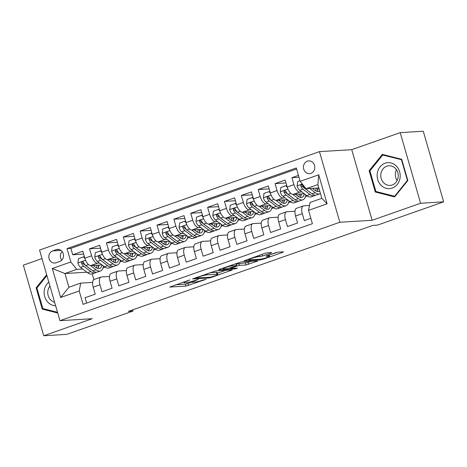 <?xml version="1.0" encoding="UTF-8"?>
<svg xmlns="http://www.w3.org/2000/svg" width="467" height="467" viewBox="0 0 467 467"><rect width="100%" height="100%" fill="white"/><g stroke="black" fill="none" stroke-linecap="round" stroke-linejoin="round"><path stroke-width="0.7" d="M189.853 279.92L169.725 287.077L186.018 286.09L206.163 279.272L202.62 280.147A6.281 0.712 163.9 0 1 194.43 282.185L193.069 282.266A6.281 0.712 163.9 0 1 192.334 282.144A6.281 0.712 163.9 0 1 195.469 280.579L198.271 279.412L194.202 280.655A6.281 0.712 163.9 0 1 186.012 282.693L184.652 282.774A6.281 0.712 163.9 0 1 183.916 282.658A6.281 0.712 163.9 0 1 187.051 281.087L189.853 279.92M307.35 161.15A6.398 5.674 -93.5 0 0 303.544 168.389A6.398 5.674 -93.5 0 0 309.504 173.642A6.398 5.674 -93.5 0 0 310.876 173.368A6.398 5.674 -93.5 0 0 314.688 166.129A6.398 5.674 -93.5 0 0 308.728 160.87A6.398 5.674 -93.5 0 0 307.35 161.15M270.948 253.079L271.701 252.554L267.13 252.828L264.567 253.464L244.06 260.82L260.58 259.874L263.143 259.238L282.669 252.367L283.422 251.841L277.9 252.174L266.984 255.753L266.003 256.243L268.969 256.114A5.248 0.595 163.9 0 1 269.587 256.214A5.248 0.595 163.9 0 1 265.869 257.889A5.248 0.595 163.9 0 1 260.113 259.226L249.39 259.874A5.248 0.595 163.9 0 1 248.771 259.775A5.248 0.595 163.9 0 1 252.489 258.099A5.248 0.595 163.9 0 1 258.245 256.762L262.594 256.015L270.948 253.079L270.813 252.606M372.117 220.296L420.598 203.25L443.65 201.849L423.271 131.239L400.219 132.634L351.739 149.679L319.463 151.635L339.848 222.251L372.117 220.296L351.739 149.679M42.018 258.584L23.35 265.151L43.729 335.761L92.209 318.716L59.939 320.671L339.848 222.251M43.729 335.761L66.781 334.366L132.967 311.092L132.616 309.878M443.65 201.849L377.464 225.123L372.859 225.403L128.355 311.372L132.967 311.092M215.655 270.93L192.585 278.922L209.105 277.97L211.668 277.334L232.175 269.979L215.655 270.93M219.303 269.383L241.392 261.876L257.912 260.93L246.016 264.993L239.408 265.396L236.851 266.032L230.324 268.472L237.434 268.093L235.117 268.904L218.55 269.908L219.303 269.383M298.46 175.388L291.922 177.688L299.003 177.262M301.904 191.937L299.826 192.065A7.997 3.584 -109.4 0 1 293.93 184.658L287.187 187.028L285.179 180.064L275.057 183.619L286.014 182.953M285.045 197.868L282.961 197.996A7.997 3.584 -109.4 0 1 277.071 190.583L270.323 192.959L268.315 185.989L258.198 189.549L269.15 188.884M268.181 203.799L266.102 203.921A7.997 3.584 -109.4 0 1 260.207 196.514L253.464 198.884L251.45 191.919L241.334 195.475L252.285 194.815M251.322 209.724L249.238 209.852A7.997 3.584 -109.4 0 1 243.348 202.445L236.6 204.815L234.592 197.85L224.475 201.405L235.426 200.74M234.457 215.655L232.373 215.783A7.997 3.584 -109.4 0 1 226.483 208.37L219.741 210.745L217.727 203.775L207.611 207.336L218.562 206.671M217.593 221.586L215.515 221.708A7.997 3.584 -109.4 0 1 209.625 214.3L202.876 216.67L200.868 209.706L190.752 213.261L201.703 212.602M200.734 227.517L198.65 227.639A7.997 3.584 -109.4 0 1 192.76 220.231L186.018 222.601L184.004 215.637L173.887 219.192L184.839 218.527M183.87 233.442L181.791 233.57A7.997 3.584 -109.4 0 1 175.896 226.156L169.153 228.532L167.145 221.562L157.023 225.123L167.98 224.458M167.011 239.373L164.927 239.501A7.997 3.584 -109.4 0 1 159.037 232.087L152.289 234.457L150.281 227.493L140.164 231.048L151.115 230.389M150.146 245.303L148.068 245.426A7.997 3.584 -109.4 0 1 142.172 238.018L135.43 240.388L133.416 233.424L123.3 236.979L134.251 236.314M133.288 251.228L131.204 251.357A7.997 3.584 -109.4 0 1 125.314 243.943L118.565 246.319L116.557 239.349L106.441 242.91L117.392 242.245M116.423 257.159L114.339 257.288A7.997 3.584 -109.4 0 1 108.449 249.874L101.707 252.244L99.693 245.28L89.576 248.841L91.59 255.805A7.997 3.584 70.6 0 0 97.48 263.213L99.559 263.09M100.528 248.175L89.576 248.841M86.658 303.077L85.111 297.707L95.227 294.152L93.213 287.182A7.997 3.584 70.6 0 1 94.252 279.418L100.995 277.048A7.997 3.584 70.6 0 0 99.961 284.812L101.969 291.782L112.086 288.221L110.078 281.257A7.997 3.584 70.6 0 1 111.111 273.487L117.859 271.117A7.997 3.584 -109.4 0 1 118.309 271.029L126.37 270.539M117.859 271.117A7.997 3.584 -109.4 0 0 116.82 278.887L118.834 285.851L128.95 282.29L126.942 275.326A7.997 3.584 70.6 0 1 127.976 267.556L134.718 265.186A7.997 3.584 -109.4 0 1 135.167 265.098L143.229 264.608M134.718 265.186A7.997 3.584 -109.4 0 0 133.685 272.956L135.693 279.92L145.815 276.365L143.801 269.395A7.997 3.584 70.6 0 1 144.84 261.631L151.582 259.261A7.997 3.584 -109.4 0 1 152.032 259.167L160.093 258.677M151.582 259.261A7.997 3.584 -109.4 0 0 150.549 267.025L152.557 273.989L162.674 270.434L160.666 263.47A7.997 3.584 70.6 0 1 161.699 255.7L168.447 253.33A7.997 3.584 -109.4 0 1 168.896 253.237L176.958 252.752M168.447 253.33A7.997 3.584 -109.4 0 0 167.408 261.094L169.422 268.064L179.538 264.503L177.524 257.539A7.997 3.584 70.6 0 1 178.563 249.769L185.306 247.399A7.997 3.584 -109.4 0 1 185.755 247.312L193.817 246.821M185.306 247.399A7.997 3.584 -109.4 0 0 184.272 255.169L186.28 262.133L196.397 258.578L194.389 251.608A7.997 3.584 70.6 0 1 195.422 243.844L202.17 241.468A7.997 3.584 -109.4 0 1 202.62 241.381L210.681 240.89M202.17 241.468A7.997 3.584 -109.4 0 0 201.131 249.238L203.145 256.202L213.261 252.647L211.247 245.683A7.997 3.584 70.6 0 1 212.287 237.913L219.029 235.543A7.997 3.584 -109.4 0 1 219.478 235.45L227.54 234.965M219.029 235.543A7.997 3.584 -109.4 0 0 217.996 243.307L220.004 250.277L230.12 246.716L228.112 239.752A7.997 3.584 70.6 0 1 229.145 231.982L235.893 229.612A7.997 3.584 -109.4 0 1 236.343 229.525L244.404 229.034M235.893 229.612A7.997 3.584 -109.4 0 0 234.854 237.382L236.868 244.346L246.985 240.791L244.977 233.821A7.997 3.584 70.6 0 1 246.01 226.057L252.752 223.681A7.997 3.584 -109.4 0 1 253.202 223.594L261.263 223.103M252.752 223.681A7.997 3.584 -109.4 0 0 251.719 231.451L253.727 238.415L263.849 234.86L261.835 227.896A7.997 3.584 70.6 0 1 262.874 220.126L269.617 217.756A7.997 3.584 -109.4 0 1 270.066 217.663L278.128 217.178M269.617 217.756A7.997 3.584 -109.4 0 0 268.583 225.52L270.591 232.49L280.708 228.929L278.7 221.965A7.997 3.584 70.6 0 1 279.733 214.195L286.481 211.825A7.997 3.584 -109.4 0 1 286.931 211.738L294.992 211.247M286.481 211.825A7.997 3.584 -109.4 0 0 285.442 219.595L287.456 226.559L297.572 223.004L295.558 216.034A7.997 3.584 70.6 0 1 296.598 208.27L303.34 205.894A7.997 3.584 -109.4 0 1 303.789 205.807L309.469 205.462M287.187 187.028A7.997 3.584 70.6 0 0 293.078 194.435L304.315 193.758M270.323 192.959A7.997 3.584 70.6 0 0 276.219 200.366L287.456 199.683M305.441 196.63L305.827 196.607L305.4 196.759M253.464 198.884A7.997 3.584 70.6 0 0 259.354 206.297L270.591 205.614M288.583 202.561L288.968 202.538L288.542 202.69M236.6 204.815A7.997 3.584 70.6 0 0 242.496 212.222L253.733 211.545M271.718 208.492L272.103 208.469L271.677 208.615M219.741 210.745A7.997 3.584 70.6 0 0 225.631 218.153L236.868 217.47M254.859 214.417L255.245 214.394L254.819 214.546M202.876 216.67A7.997 3.584 70.6 0 0 208.767 224.084L220.004 223.401M237.995 220.348L238.38 220.325L237.954 220.477M186.018 222.601A7.997 3.584 70.6 0 0 191.908 230.009L203.145 229.332M221.136 226.279L221.521 226.256L221.089 226.402M169.153 228.532A7.997 3.584 70.6 0 0 175.043 235.94L186.28 235.257M204.272 232.204L204.657 232.181L204.231 232.333M152.289 234.457A7.997 3.584 70.6 0 0 158.185 241.871L169.422 241.188M187.407 238.135L187.792 238.112L187.366 238.263M135.43 240.388A7.997 3.584 70.6 0 0 141.32 247.796L152.557 247.119M170.548 244.066L170.934 244.043L170.508 244.194M118.565 246.319A7.997 3.584 70.6 0 0 124.461 253.727L135.699 253.044M153.684 249.991L154.069 249.968L153.643 250.119M101.707 252.244A7.997 3.584 70.6 0 0 107.597 259.658L118.834 258.975M136.825 255.922L137.21 255.898L136.784 256.05M56.04 262.763L59.747 261.456A6.199 5.499 -93.5 0 0 63.436 254.451A6.199 5.499 -93.5 0 0 57.663 249.355A6.199 5.499 -93.5 0 0 56.332 249.623L52.625 250.931A6.199 5.499 -93.5 0 0 48.93 257.942A6.199 5.499 -93.5 0 0 54.703 263.032A6.199 5.499 -93.5 0 0 56.04 262.763M319.463 151.635L39.555 250.061L59.939 320.671M300.176 181.33L318.728 174.81L327.098 203.822L308.547 210.343L310.035 202.485L321.839 198.335L317.869 184.593L306.066 188.744L300.176 181.33L296.323 167.974L66.997 248.607L70.856 261.969L76.746 269.377L82.7 269.015M308.547 210.343L312.405 223.699L83.079 304.338L79.227 290.976L60.675 297.497L52.304 268.49L70.856 261.969M119.961 261.853L120.346 261.829L119.92 261.981M296.615 168.996L70.867 248.374L72.718 254.766L82.834 251.211L84.842 258.175A7.997 3.584 70.6 0 0 90.732 265.589L101.969 264.906M109.506 276.464L101.444 276.954A7.997 3.584 70.6 0 0 100.995 277.048M303.34 205.894A7.997 3.584 -109.4 0 0 302.307 213.664L304.315 220.628L310.853 218.328M108.449 249.874L106.441 242.91M125.314 243.943L123.3 236.979M142.172 238.018L140.164 231.048M159.037 232.087L157.023 225.123M175.896 226.156L173.887 219.192M192.76 220.231L190.752 213.261M209.625 214.3L207.611 207.336M226.483 208.37L224.475 201.405M243.348 202.445L241.334 195.475M260.207 196.514L258.198 189.549M277.071 190.583L275.057 183.619M293.93 184.658L291.922 177.688M306.066 188.744L318.844 187.968M103.102 267.784L103.487 267.76L103.055 267.906M76.746 269.377L64.942 273.528L68.906 287.269L80.709 283.119L79.227 290.976M86.92 272.197L64.942 273.528L52.304 268.49M92.647 282.395L80.709 283.119M420.598 203.25L400.219 132.634M92.244 273.855L93.902 279.593M305.827 196.607L307.204 195.918M288.968 202.538L290.34 201.843M272.103 208.469L273.475 207.774M255.245 214.394L256.617 213.705M238.38 220.325L239.752 219.63M221.521 226.256L222.893 225.561M204.657 232.181L206.029 231.492M187.792 238.112L189.17 237.417M170.934 244.043L172.305 243.348M154.069 249.968L155.441 249.279M137.21 255.898L138.582 255.204M120.346 261.829L121.718 261.135M103.487 267.76L104.859 267.066M83.669 254.101L72.718 254.766M70.867 248.374L66.997 248.607M68.906 287.269L60.675 297.497M318.728 174.81L317.869 184.593M327.098 203.822L321.839 198.335M62.158 251.503A6.199 5.499 -93.5 0 0 61.737 260.189M46.682 274.754L36.122 287.835L42.258 309.101L57.733 313.03M401.69 159.294L382.35 154.384L369.146 170.735L375.281 192.001L394.627 196.916L407.825 180.56L401.69 159.294M44.388 308.973L42.258 309.101M37.068 287.777L36.122 287.835M377.418 191.873L375.281 192.001M370.092 170.683L369.146 170.735M175.493 284.788L185.469 284.181L192.305 282.039M217.424 273.207L225.631 270.323M196.654 277.713L196.128 278.081L210.43 277.217L214.622 275.927A6.281 0.712 163.9 0 0 217.756 274.363A6.281 0.712 163.9 0 0 217.021 274.24L207.243 274.835A6.281 0.712 163.9 0 0 199.053 276.873L196.654 277.713L196.554 277.38M217.756 274.363L217.208 272.454A6.281 0.712 163.9 0 0 216.466 272.331L217.021 274.24M209.753 272.74L216.466 272.331M251.363 261.275L248.024 262.448L248.578 264.357M236.144 264.176L248.024 262.448M232.554 265.811A5.248 0.595 163.9 0 0 226.793 267.147A5.248 0.595 163.9 0 0 223.08 268.823A5.248 0.595 163.9 0 0 223.699 268.922L227.476 268.694L235.578 266.108L236.331 265.583L232.554 265.811L232.268 264.824M236.559 265.618L236.01 263.709L236.331 265.583M235.491 263.692L235.782 263.674M269.231 254.994L276.231 252.53M84.918 258.438L83.552 256.856L78.491 258.63L77.907 263.044A5.3 2.376 70.6 0 0 80.534 267.387L87.609 272.716A15.294 6.853 70.6 0 0 92.087 273.907L95.291 272.781A15.294 6.853 70.6 0 0 96.237 272.249M93.826 265.91A12.697 5.686 70.6 0 0 93.832 265.396M90.51 265.583L96.039 269.751A15.294 6.853 70.6 0 0 100.516 270.942A15.294 6.853 70.6 0 0 103.493 266.05M93.196 265.437L95.939 267.503A12.697 5.686 70.6 0 0 99.652 268.49A12.697 5.686 70.6 0 0 102.034 264.952M100.516 270.942L97.311 272.068A15.294 6.853 -109.4 0 1 92.834 270.878L85.759 265.548A5.3 2.376 -109.4 0 1 83.663 262.629L83.155 261.999L82.11 261.888L81.614 262.425L81.637 263.341A5.3 2.376 70.6 0 0 83.733 266.26L90.814 271.59A15.294 6.853 70.6 0 0 95.291 272.781M98.28 267.795A15.294 6.853 70.6 0 0 98.432 265.122M97.008 265.203A12.697 5.686 -109.4 0 1 96.506 267.895M91.45 269.833A12.697 5.686 -109.4 0 1 90.709 269.342L83.634 264.007A2.697 1.208 -109.4 0 1 82.968 263.26L81.637 263.341M97.86 268.507A12.697 5.686 70.6 0 0 98.981 265.087M83.552 256.856L84.445 256.797M48.819 282.156A12.994 11.523 -93.5 0 0 44.686 296.592A12.994 11.523 -93.5 0 0 55.626 305.727M49.946 286.061A9.836 8.727 -93.5 0 0 54.621 302.26M57.523 312.306L42.853 308.582L36.905 287.976L46.922 275.577M377.389 172.772A12.994 11.523 -93.5 0 0 386.291 188.306A12.994 11.523 -93.5 0 0 399.95 178.505A12.994 11.523 -93.5 0 0 391.048 162.965A12.994 11.523 -93.5 0 0 377.389 172.772M380.967 173.42A9.836 8.727 -93.5 0 0 390.108 185.411A9.836 8.727 -93.5 0 0 398.053 177.758A9.836 8.727 -93.5 0 0 388.918 165.767A9.836 8.727 -93.5 0 0 380.967 173.42M396.448 169.731A9.836 8.727 -93.5 0 0 395.502 172.539A9.836 8.727 -93.5 0 0 397.108 180.56M401.462 159.79L407.411 180.396L394.621 196.245L375.877 191.482L369.934 170.881L382.724 155.032L401.824 159.772M407.773 180.373L407.411 180.396M395.193 196.21L394.621 196.245M384.487 154.927L382.724 155.032M101.783 252.507L100.417 250.925L95.356 252.705L94.772 257.113A5.3 2.376 70.6 0 0 97.393 261.456L104.474 266.785A15.294 6.853 70.6 0 0 108.945 267.982L112.15 266.855A15.294 6.853 70.6 0 0 113.102 266.318M110.685 259.979A12.697 5.686 70.6 0 0 110.697 259.471M107.375 259.658L112.903 263.826A15.294 6.853 70.6 0 0 117.38 265.017A15.294 6.853 70.6 0 0 120.358 260.125M110.06 259.506L112.798 261.573A12.697 5.686 70.6 0 0 116.516 262.565A12.697 5.686 70.6 0 0 118.898 259.022M117.38 265.017L114.176 266.143A15.294 6.853 -109.4 0 1 109.698 264.952L102.623 259.617A5.3 2.376 -109.4 0 1 100.528 256.698L99.675 255.904L98.969 255.963L98.479 256.494L98.502 257.41A5.3 2.376 70.6 0 0 100.598 260.329L107.673 265.665A15.294 6.853 70.6 0 0 112.15 266.855M115.139 261.864A15.294 6.853 70.6 0 0 115.291 259.191M113.872 259.278A12.697 5.686 -109.4 0 1 113.37 261.964M108.315 263.908A12.697 5.686 -109.4 0 1 107.573 263.411L100.498 258.082A2.697 1.208 -109.4 0 1 99.827 257.329L98.502 257.41M114.724 262.582A12.697 5.686 70.6 0 0 115.845 259.156M100.417 250.925L101.31 250.872M118.647 246.576L117.275 244.994L112.22 246.774L111.631 251.182A5.3 2.376 70.6 0 0 114.257 255.525L121.332 260.86A15.294 6.853 70.6 0 0 125.81 262.051L129.015 260.925A15.294 6.853 70.6 0 0 129.96 260.393M127.549 254.054A12.697 5.686 70.6 0 0 127.555 253.54M124.234 253.727L129.762 257.895A15.294 6.853 70.6 0 0 134.239 259.086A15.294 6.853 70.6 0 0 137.216 254.194M126.919 253.581L129.663 255.647A12.697 5.686 70.6 0 0 133.381 256.634A12.697 5.686 70.6 0 0 135.757 253.096M134.239 259.086L131.034 260.212A15.294 6.853 -109.4 0 1 126.563 259.022L119.482 253.686A5.3 2.376 -109.4 0 1 117.386 250.773L116.54 249.973L115.834 250.032L115.343 250.563L115.367 251.48A5.3 2.376 70.6 0 0 117.462 254.398L124.537 259.734A15.294 6.853 70.6 0 0 129.015 260.925M132.003 255.934A15.294 6.853 70.6 0 0 132.155 253.26M130.731 253.347A12.697 5.686 -109.4 0 1 130.229 256.039M125.174 257.977A12.697 5.686 -109.4 0 1 124.438 257.486L117.357 252.151A2.697 1.208 -109.4 0 1 116.692 251.404L115.367 251.48M131.583 256.652A12.697 5.686 70.6 0 0 132.704 253.231M117.275 244.994L118.169 244.942M135.506 240.651L134.14 239.069L129.079 240.844L128.495 245.257A5.3 2.376 70.6 0 0 131.116 249.6L138.197 254.929A15.294 6.853 70.6 0 0 142.674 256.12L145.873 254.994A15.294 6.853 70.6 0 0 146.825 254.462M144.408 248.123A12.697 5.686 70.6 0 0 144.42 247.609M141.098 247.796L146.626 251.964A15.294 6.853 70.6 0 0 151.104 253.155A15.294 6.853 70.6 0 0 154.081 248.263M143.783 247.65L146.527 249.717A12.697 5.686 70.6 0 0 150.24 250.703A12.697 5.686 70.6 0 0 152.621 247.166M151.104 253.155L147.899 254.282A15.294 6.853 -109.4 0 1 143.422 253.091L136.346 247.761A5.3 2.376 -109.4 0 1 134.251 244.842L133.399 244.043L132.698 244.101L132.202 244.638L132.225 245.554A5.3 2.376 70.6 0 0 134.321 248.473L141.402 253.803A15.294 6.853 70.6 0 0 145.873 254.994M148.868 250.008A15.294 6.853 70.6 0 0 149.014 247.335M147.595 247.417A12.697 5.686 -109.4 0 1 147.093 250.108M142.038 252.046A12.697 5.686 -109.4 0 1 141.297 251.555L134.222 246.22A2.697 1.208 -109.4 0 1 133.55 245.473L132.225 245.554M148.448 250.721A12.697 5.686 70.6 0 0 149.568 247.3M134.14 239.069L135.033 239.011M152.37 234.72L150.999 233.138L145.943 234.919L145.36 239.326A5.3 2.376 70.6 0 0 147.981 243.669L155.056 248.999A15.294 6.853 70.6 0 0 159.533 250.195L162.738 249.069A15.294 6.853 70.6 0 0 163.689 248.532M161.273 242.192A12.697 5.686 70.6 0 0 161.278 241.684M157.957 241.871L163.491 246.039A15.294 6.853 70.6 0 0 167.962 247.23A15.294 6.853 70.6 0 0 170.94 242.332M160.642 241.719L163.386 243.786A12.697 5.686 70.6 0 0 167.104 244.778A12.697 5.686 70.6 0 0 169.48 241.235M167.962 247.23L164.763 248.356A15.294 6.853 -109.4 0 1 160.286 247.166L153.205 241.83A5.3 2.376 -109.4 0 1 151.11 238.911L150.263 238.117L149.557 238.176L149.066 238.707L149.09 239.624A5.3 2.376 70.6 0 0 151.185 242.542L158.26 247.872A15.294 6.853 70.6 0 0 162.738 249.069M165.727 244.078A15.294 6.853 70.6 0 0 165.878 241.404M164.454 241.492A12.697 5.686 -109.4 0 1 163.958 244.177M158.897 246.121A12.697 5.686 -109.4 0 1 158.161 245.624L151.08 240.295A2.697 1.208 -109.4 0 1 150.415 239.542L149.09 239.624M165.306 244.796A12.697 5.686 70.6 0 0 166.427 241.369M150.999 233.138L151.892 233.086M169.229 228.789L167.863 227.207L162.802 228.988L162.218 233.395A5.3 2.376 70.6 0 0 164.839 237.738L171.92 243.073A15.294 6.853 70.6 0 0 176.398 244.264L179.597 243.138A15.294 6.853 70.6 0 0 180.548 242.607M178.137 236.267A12.697 5.686 70.6 0 0 178.143 235.753M174.821 235.94L180.35 240.108A15.294 6.853 70.6 0 0 184.827 241.299A15.294 6.853 70.6 0 0 187.804 236.407M177.507 235.794L180.25 237.861A12.697 5.686 70.6 0 0 183.963 238.847A12.697 5.686 70.6 0 0 186.345 235.304M184.827 241.299L181.622 242.426A15.294 6.853 -109.4 0 1 177.145 241.235L170.07 235.899A5.3 2.376 -109.4 0 1 167.974 232.986L167.466 232.35L166.421 232.245L165.925 232.776L165.948 233.693A5.3 2.376 70.6 0 0 168.044 236.611L175.125 241.947A15.294 6.853 70.6 0 0 179.597 243.138M182.591 238.147A15.294 6.853 70.6 0 0 182.737 235.473M181.319 235.561A12.697 5.686 -109.4 0 1 180.817 238.252M175.761 240.19A12.697 5.686 -109.4 0 1 175.02 239.694L167.945 234.364A2.697 1.208 -109.4 0 1 167.279 233.617L165.948 233.693M182.171 238.865A12.697 5.686 70.6 0 0 183.292 235.438M167.863 227.207L168.756 227.155M186.094 222.864L184.722 221.282L179.667 223.057L179.083 227.47A5.3 2.376 70.6 0 0 181.704 231.807L188.779 237.143A15.294 6.853 70.6 0 0 193.256 238.333L196.461 237.207A15.294 6.853 70.6 0 0 197.413 236.676M194.996 230.336A12.697 5.686 70.6 0 0 195.008 229.822M191.68 230.009L197.214 234.177A15.294 6.853 70.6 0 0 201.691 235.368A15.294 6.853 70.6 0 0 204.663 230.476M194.365 229.863L197.109 231.93A12.697 5.686 70.6 0 0 200.828 232.916A12.697 5.686 70.6 0 0 203.203 229.379M201.691 235.368L198.487 236.495A15.294 6.853 -109.4 0 1 194.009 235.304L186.928 229.974A5.3 2.376 -109.4 0 1 184.833 227.055L183.986 226.256L183.28 226.314L182.79 226.851L182.813 227.768A5.3 2.376 70.6 0 0 184.909 230.68L191.984 236.016A15.294 6.853 70.6 0 0 196.461 237.207M199.45 232.222A15.294 6.853 70.6 0 0 199.602 229.548M198.177 229.63A12.697 5.686 -109.4 0 1 197.681 232.321M192.62 234.259A12.697 5.686 -109.4 0 1 191.884 233.769L184.804 228.433A2.697 1.208 -109.4 0 1 184.138 227.686L182.813 227.768M199.035 232.934A12.697 5.686 70.6 0 0 200.156 229.513M184.722 221.282L185.621 221.224M202.952 216.933L201.586 215.351L196.525 217.132L195.942 221.539A5.3 2.376 70.6 0 0 198.568 225.882L205.643 231.212A15.294 6.853 70.6 0 0 210.121 232.408L213.326 231.282A15.294 6.853 70.6 0 0 214.271 230.745M211.86 224.405A12.697 5.686 70.6 0 0 211.866 223.897M208.545 224.084L214.073 228.252A15.294 6.853 70.6 0 0 218.55 229.443A15.294 6.853 70.6 0 0 221.527 224.545M211.23 223.932L213.974 225.999A12.697 5.686 70.6 0 0 217.686 226.991A12.697 5.686 70.6 0 0 220.068 223.448M218.55 229.443L215.345 230.57A15.294 6.853 -109.4 0 1 210.868 229.379L203.793 224.043A5.3 2.376 -109.4 0 1 201.697 221.125L200.845 220.331L200.145 220.389L199.648 220.92L199.672 221.837A5.3 2.376 70.6 0 0 201.767 224.755L208.848 230.085A15.294 6.853 70.6 0 0 213.326 231.282M216.314 226.291A15.294 6.853 70.6 0 0 216.466 223.617M215.042 223.705A12.697 5.686 -109.4 0 1 214.54 226.39M209.485 228.334A12.697 5.686 -109.4 0 1 208.743 227.838L201.668 222.502A2.697 1.208 -109.4 0 1 201.003 221.755L199.672 221.837M215.894 227.009A12.697 5.686 70.6 0 0 217.015 223.582M201.586 215.351L202.48 215.299M219.817 211.002L218.451 209.42L213.39 211.201L212.806 215.608A5.3 2.376 70.6 0 0 215.427 219.951L222.508 225.287A15.294 6.853 70.6 0 0 226.98 226.477L230.184 225.351A15.294 6.853 70.6 0 0 231.136 224.814M228.719 218.48A12.697 5.686 70.6 0 0 228.731 217.966M225.403 218.153L230.937 222.321A15.294 6.853 70.6 0 0 235.415 223.512A15.294 6.853 70.6 0 0 238.392 218.62M228.094 218.007L230.832 220.074A12.697 5.686 70.6 0 0 234.551 221.06A12.697 5.686 70.6 0 0 236.932 217.517M235.415 223.512L232.21 224.639A15.294 6.853 -109.4 0 1 227.733 223.448L220.657 218.112A5.3 2.376 -109.4 0 1 218.562 215.194L217.71 214.4L217.003 214.458L216.513 214.989L216.536 215.906A5.3 2.376 70.6 0 0 218.632 218.825L225.707 224.16A15.294 6.853 70.6 0 0 230.184 225.351M233.173 220.36A15.294 6.853 70.6 0 0 233.325 217.686M231.906 217.774A12.697 5.686 -109.4 0 1 231.404 220.465M226.349 222.403A12.697 5.686 -109.4 0 1 225.608 221.907L218.533 216.577A2.697 1.208 -109.4 0 1 217.861 215.83L216.536 215.906M232.759 221.078A12.697 5.686 70.6 0 0 233.879 217.651M218.451 209.42L219.344 209.368M236.681 205.077L235.31 203.495L230.254 205.27L229.665 209.683A5.3 2.376 70.6 0 0 232.292 214.02L239.367 219.356A15.294 6.853 70.6 0 0 243.844 220.547L247.049 219.42A15.294 6.853 70.6 0 0 247.995 218.889M245.584 212.549A12.697 5.686 70.6 0 0 245.589 212.036M242.268 212.222L247.796 216.39A15.294 6.853 70.6 0 0 252.273 217.581A15.294 6.853 70.6 0 0 255.251 212.689M244.953 212.076L247.697 214.143A12.697 5.686 70.6 0 0 251.415 215.129A12.697 5.686 70.6 0 0 253.791 211.592M252.273 217.581L249.069 218.708A15.294 6.853 -109.4 0 1 244.597 217.517L237.516 212.187A5.3 2.376 -109.4 0 1 235.421 209.269L234.574 208.469L233.868 208.527L233.377 209.064L233.401 209.981A5.3 2.376 70.6 0 0 235.496 212.894L242.571 218.229A15.294 6.853 70.6 0 0 247.049 219.42M250.038 214.435A15.294 6.853 70.6 0 0 250.189 211.755M248.765 211.843A12.697 5.686 -109.4 0 1 248.263 214.534M243.208 216.472A12.697 5.686 -109.4 0 1 242.472 215.982L235.391 210.646A2.697 1.208 -109.4 0 1 234.726 209.899L233.401 209.981M249.617 215.147A12.697 5.686 70.6 0 0 250.738 211.726M235.31 203.495L236.203 203.437M253.54 199.146L252.174 197.564L247.113 199.345L246.529 203.752A5.3 2.376 70.6 0 0 249.15 208.095L256.231 213.425A15.294 6.853 70.6 0 0 260.709 214.616L263.908 213.489A15.294 6.853 70.6 0 0 264.859 212.958M262.442 206.618A12.697 5.686 70.6 0 0 262.454 206.11M259.132 206.297L264.661 210.459A15.294 6.853 70.6 0 0 269.138 211.656A15.294 6.853 70.6 0 0 272.115 206.758M261.818 206.145L264.561 208.212A12.697 5.686 70.6 0 0 268.274 209.204A12.697 5.686 70.6 0 0 270.656 205.661M269.138 211.656L265.933 212.783A15.294 6.853 -109.4 0 1 261.456 211.586L254.381 206.256A5.3 2.376 -109.4 0 1 252.285 203.338L251.433 202.544L250.732 202.602L250.236 203.133L250.259 204.05A5.3 2.376 70.6 0 0 252.355 206.969L259.436 212.298A15.294 6.853 70.6 0 0 263.908 213.489M266.902 208.504A15.294 6.853 70.6 0 0 267.048 205.83M265.63 205.918A12.697 5.686 -109.4 0 1 265.128 208.603M260.072 210.547A12.697 5.686 -109.4 0 1 259.331 210.051L252.256 204.715A2.697 1.208 -109.4 0 1 251.585 203.968L250.259 204.05M266.482 209.222A12.697 5.686 70.6 0 0 267.603 205.795M252.174 197.564L253.067 197.512M270.405 193.215L269.033 191.633L263.978 193.414L263.394 197.821A5.3 2.376 70.6 0 0 266.015 202.164L273.09 207.5A15.294 6.853 70.6 0 0 277.567 208.691L280.772 207.564A15.294 6.853 70.6 0 0 281.724 207.027M279.307 200.693A12.697 5.686 70.6 0 0 279.313 200.18M275.991 200.366L281.525 204.534A15.294 6.853 70.6 0 0 285.997 205.725A15.294 6.853 70.6 0 0 288.974 200.833M278.676 200.215L281.42 202.281A12.697 5.686 70.6 0 0 285.139 203.273A12.697 5.686 70.6 0 0 287.514 199.73M285.997 205.725L282.798 206.852A15.294 6.853 -109.4 0 1 278.32 205.661L271.239 200.325A5.3 2.376 -109.4 0 1 269.144 197.407L268.297 196.613L267.591 196.671L267.101 197.202L267.124 198.119A5.3 2.376 70.6 0 0 269.22 201.038L276.295 206.373A15.294 6.853 70.6 0 0 280.772 207.564M283.761 202.573A15.294 6.853 70.6 0 0 283.913 199.899M282.488 199.987A12.697 5.686 -109.4 0 1 281.992 202.672M276.931 204.616A12.697 5.686 -109.4 0 1 276.195 204.12L269.115 198.79A2.697 1.208 -109.4 0 1 268.449 198.043L267.124 198.119M283.341 203.291A12.697 5.686 70.6 0 0 284.461 199.864M269.033 191.633L269.926 191.581M287.263 187.29L285.897 185.703L280.836 187.483L280.253 191.896A5.3 2.376 70.6 0 0 282.874 196.233L289.954 201.569A15.294 6.853 70.6 0 0 294.432 202.76L297.631 201.633A15.294 6.853 70.6 0 0 298.582 201.102M296.171 194.762A12.697 5.686 70.6 0 0 296.177 194.249M292.856 194.435L298.384 198.603A15.294 6.853 70.6 0 0 302.861 199.794A15.294 6.853 70.6 0 0 305.838 194.902M295.541 194.29L298.285 196.356A12.697 5.686 70.6 0 0 301.997 197.343A12.697 5.686 70.6 0 0 304.379 193.805M302.861 199.794L299.656 200.921A15.294 6.853 -109.4 0 1 295.179 199.73L288.104 194.395A5.3 2.376 -109.4 0 1 286.008 191.482L285.156 190.682L284.456 190.74L283.959 191.272L283.983 192.194A5.3 2.376 70.6 0 0 286.078 195.107L293.159 200.442A15.294 6.853 70.6 0 0 297.631 201.633M300.625 196.648A15.294 6.853 70.6 0 0 300.771 193.968M299.353 194.056A12.697 5.686 -109.4 0 1 298.851 196.747M293.796 198.685A12.697 5.686 -109.4 0 1 293.054 198.195L285.979 192.859A2.697 1.208 -109.4 0 1 285.314 192.112L283.983 192.194M300.205 197.36A12.697 5.686 70.6 0 0 301.326 193.939M285.897 185.703L286.791 185.65M300.007 180.747L297.701 181.552L297.117 185.965A5.3 2.376 70.6 0 0 299.738 190.308L306.813 195.638A15.294 6.853 70.6 0 0 311.291 196.829L314.495 195.702A15.294 6.853 70.6 0 0 315.447 195.171M313.03 188.831A12.697 5.686 70.6 0 0 313.042 188.318M309.732 188.522L315.248 192.673A15.294 6.853 70.6 0 0 319.726 193.869A15.294 6.853 70.6 0 0 320.444 193.501M312.4 188.359L315.143 190.425A12.697 5.686 70.6 0 0 318.862 191.417A12.697 5.686 70.6 0 0 319.702 190.927M319.726 193.869L316.521 194.996A15.294 6.853 -109.4 0 1 312.044 193.799L304.963 188.47A5.3 2.376 -109.4 0 1 302.867 185.551L302.021 184.757L301.314 184.809L300.824 185.346L300.847 186.263A5.3 2.376 70.6 0 0 302.943 189.182L310.018 194.511A15.294 6.853 70.6 0 0 314.495 195.702M317.484 190.717A15.294 6.853 70.6 0 0 317.636 188.043M316.212 188.131A12.697 5.686 -109.4 0 1 315.715 190.816M310.654 192.76A12.697 5.686 -109.4 0 1 309.919 192.264L302.838 186.928A2.697 1.208 -109.4 0 1 302.172 186.181L300.847 186.263M317.07 191.429A12.697 5.686 70.6 0 0 318.19 188.008M299.826 192.065L293.078 194.435M282.961 197.996L276.219 200.366M266.102 203.921L259.354 206.297M249.238 209.852L242.496 212.222M232.373 215.783L225.631 218.153M215.515 221.708L208.767 224.084M198.65 227.639L191.908 230.009M181.791 233.57L175.043 235.94M164.927 239.501L158.185 241.871M148.068 245.426L141.32 247.796M131.204 251.357L124.461 253.727M114.339 257.288L107.597 259.658M97.48 263.213L90.732 265.589M99.961 284.812L93.213 287.182M302.307 213.664L295.558 216.034M285.442 219.595L278.7 221.965M268.583 225.52L261.835 227.896M251.719 231.451L244.977 233.821M234.854 237.382L228.112 239.752M217.996 243.307L211.247 245.683M201.131 249.238L194.389 251.608M184.272 255.169L177.524 257.539M167.408 261.094L160.666 263.47M150.549 267.025L143.801 269.395M133.685 272.956L126.942 275.326M116.82 278.887L110.078 281.257M91.59 255.805L84.842 258.175M61.066 250.417L52.625 250.931M59.023 249.466L56.332 249.623M186.958 280.755L187.051 281.087M195.375 280.247L195.469 280.579M188.026 283.545L188.575 285.454M185.469 284.181L186.018 286.09M231.06 269.996L231.194 270.469M211.563 276.978L211.668 277.334M208.912 277.31L209.105 277.97M206.928 273.732L207.243 274.835M198.954 276.534L199.053 276.873M256.797 260.942L256.932 261.415M245.467 263.084L246.016 264.993M238.859 263.487L239.408 265.396M236.296 264.124L236.851 266.032M231.206 267.644L231.305 267.982M234.924 268.245L235.117 268.904M262.104 254.334L262.594 256.015M259.617 255.21L260.031 256.652M257.965 255.788L258.245 256.762M268.694 255.151L268.969 256.114M282.535 251.894L282.669 252.367M262.985 258.7L263.143 259.238M260.388 259.203L260.58 259.874M85.578 260.242L77.925 262.933M90.814 271.59L87.609 272.716M96.039 269.751L92.834 270.878M83.733 266.26L80.534 267.387M88.491 264.585L85.759 265.548M102.442 254.311L94.783 257.002M107.673 265.665L104.474 266.785M112.903 263.826L109.698 264.952M100.598 260.329L97.393 261.456M105.355 258.654L102.623 259.617M119.301 248.38L111.648 251.077M124.537 259.734L121.332 260.86M129.762 257.895L126.563 259.022M117.462 254.398L114.257 255.525M122.214 252.729L119.482 253.686M136.166 242.455L128.507 245.146M141.402 253.803L138.197 254.929M146.626 251.964L143.422 253.091M134.321 248.473L131.116 249.6M139.078 246.798L136.346 247.761M153.03 236.524L145.371 239.215M158.26 247.872L155.056 248.999M163.491 246.039L160.286 247.166M151.185 242.542L147.981 243.669M155.937 240.867L153.205 241.83M169.889 230.593L162.236 233.29M175.125 241.947L171.92 243.073M180.35 240.108L177.145 241.235M168.044 236.611L164.839 237.738M172.802 234.942L170.07 235.899M186.753 224.668L179.095 227.359M191.984 236.016L188.779 237.143M197.214 234.177L194.009 235.304M184.909 230.68L181.704 231.807M189.666 229.011L186.928 229.974M203.612 218.737L195.959 221.428M208.848 230.085L205.643 231.212M214.073 228.252L210.868 229.379M201.767 224.755L198.568 225.882M206.525 223.08L203.793 224.043M220.477 212.806L212.818 215.497M225.707 224.16L222.508 225.287M230.937 222.321L227.733 223.448M218.632 218.825L215.427 219.951M223.389 217.155L220.657 218.112M237.335 206.881L229.682 209.572M242.571 218.229L239.367 219.356M247.796 216.39L244.597 217.517M235.496 212.894L232.292 214.02M240.248 211.224L237.516 212.187M254.2 200.95L246.541 203.641M259.436 212.298L256.231 213.425M264.661 210.459L261.456 211.586M252.355 206.969L249.15 208.095M257.113 205.293L254.381 206.256M271.064 195.019L263.406 197.71M276.295 206.373L273.09 207.5M281.525 204.534L278.32 205.661M269.22 201.038L266.015 202.164M273.971 199.368L271.239 200.325M287.923 189.094L280.27 191.785M293.159 200.442L289.954 201.569M298.384 198.603L295.179 199.73M286.078 195.107L282.874 196.233M290.836 193.437L288.104 194.395M302.318 184.027L297.129 185.854M310.018 194.511L306.813 195.638M315.248 192.673L312.044 193.799M302.943 189.182L299.738 190.308M305.657 188.224L304.963 188.47M183.7 281.899L183.916 282.658M192.1 281.338L192.334 282.144M195.842 277.632L195.965 278.058M230.19 268.005L230.324 268.472M222.882 268.122L223.08 268.823M248.572 259.092L248.771 259.775M269.226 254.964L269.587 256.214"/></g></svg>
